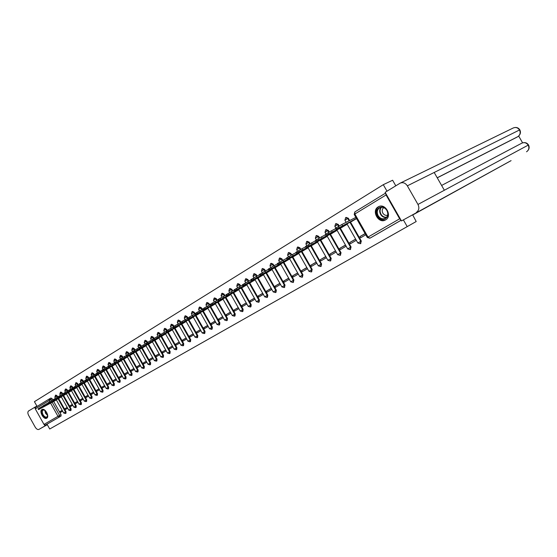 <?xml version="1.0" encoding="UTF-8"?>
<svg xmlns="http://www.w3.org/2000/svg" width="557" height="557" viewBox="0 0 557 557"><rect width="100%" height="100%" fill="white"/><g stroke="black" fill="none" stroke-linecap="round" stroke-linejoin="round"><path stroke-width="0.84" d="M212.126 337.069L203.396 342.005L212.126 337.069M57.81 397.057L57.106 395.797L55.839 395.059M62.795 394.022L62.085 392.762L60.81 392.024M67.85 390.937L67.139 389.677L65.879 388.918L65.343 389.204L66.61 389.963L67.313 391.223M72.981 387.804L72.278 386.551L70.997 385.792L70.461 386.071L71.742 386.837L72.876 388.87L69.033 391.111L85.98 382.046M78.189 384.629L77.486 383.376L76.163 382.624M83.48 381.399L82.777 380.146L81.44 379.394M88.855 378.126L88.152 376.873L86.801 376.121M94.314 374.798L93.611 373.545L92.239 372.786M99.856 371.415L99.153 370.161L97.767 369.402M105.489 367.982L104.786 366.729L103.386 365.97M111.212 364.494L110.509 363.241L109.088 362.482M117.026 360.95L116.322 359.697L114.888 358.931M122.937 357.35L122.234 356.097L120.778 355.324M128.946 353.688L128.235 352.435L126.766 351.662M135.052 349.97L134.341 348.71L132.851 347.937M141.262 346.189L140.552 344.929L139.041 344.149M147.577 342.353L146.86 341.079L145.328 340.299M172.28 329.793L152.778 340.383L152.291 339.512L154.004 338.447L153.279 337.166L151.727 336.386M160.541 334.478L159.81 333.183L158.237 332.404M167.184 330.44L166.452 329.138L164.858 328.352M173.951 326.332L173.206 325.016L171.591 324.23M180.83 322.155L180.085 320.825L178.442 320.038M187.834 317.901L187.082 316.557L185.418 315.77M194.971 313.57L194.205 312.219L192.52 311.426M202.365 309.413L201.453 307.798L199.747 307.004M209.745 304.916L208.833 303.293L207.107 302.5M217.265 300.327L216.353 298.712L214.598 297.918M224.924 295.656L224.011 294.047L222.229 293.247M232.722 290.9L231.809 289.285L229.999 288.491M240.673 286.054L239.761 284.446L237.923 283.638M248.77 281.111L247.858 279.503L245.992 278.702M257.021 276.07L256.116 274.469L254.222 273.668M265.431 270.932L264.526 269.344L262.612 268.537M268.328 269.066L273.995 265.703L273.111 264.109L271.162 263.301M282.761 260.356L281.863 258.775L279.879 257.968M291.68 254.911L290.789 253.331L288.777 252.523M300.787 249.355L299.896 247.781L297.849 246.974M310.082 243.694L309.184 242.114L307.109 241.306M319.572 237.916L318.674 236.335L316.557 235.52M329.257 232.018L328.352 230.431L326.207 229.616M339.15 225.996L338.238 224.401L336.052 223.594M349.643 220.544L348.334 218.247L346.113 217.439M385.583 219.897C392.636 216.22 385.437 202.776 378.523 206.71L378.175 206.905C371.199 210.699 378.433 223.984 385.326 220.036L385.583 219.897M46.739 418.182C49.886 416.636 44.999 407.689 42.012 409.527L41.921 409.576C38.816 411.17 43.697 420.055 46.677 418.216L46.739 418.182M189.276 350.005L197.784 345.187L189.276 350.005M187.006 351.286L183.03 353.535L187.006 351.286M511.089 160.632L401.472 220.941L412.633 214.8L416.197 221.533L49.719 429.008L407.216 226.608L403.379 219.89M416.197 221.533L407.216 226.608M205.136 341.03L196.503 345.911L205.136 341.03M204.391 341.448L189.707 349.754L204.391 341.448M49.496 398.833L50.972 398.039L52.198 398.791L52.901 400.051M53.688 401.451L61.054 414.603L59.571 415.431L59.564 416.914L45.542 424.984L43.982 424.42L35.307 408.915L35.585 407.341L49.357 398.909M395.79 185.801L392.615 180.231L383.293 184.68L34.43 401.674L37.089 406.422M49.719 429.008L47.011 424.162L45.542 424.984M385.702 193.3L386.064 194.971L399.654 218.797L400.936 219.994M387.004 191.19L383.293 184.68M351.39 221.595L356.557 218.581M365.093 233.571L359.926 236.586L365.155 233.668M359.926 236.586L360.616 237.797L365.789 234.782M349.692 242.553L350.374 243.75L356.257 240.332L355.568 239.127L349.692 242.553L355.631 239.225M341.246 227.716L347.122 224.283L346.893 223.886M339.673 248.401L340.348 249.585L346.106 246.236L345.431 245.045L339.673 248.401L345.486 245.143M331.324 233.717L337.069 230.354L336.853 229.971M321.598 239.594L327.231 236.3M335.502 250.838L329.862 254.124L335.558 250.935M329.862 254.124L330.531 255.301L336.17 252.015M312.08 245.345L317.574 242.135M325.754 256.526L320.254 259.736L325.81 256.624M320.254 259.736L320.909 260.892L326.416 257.689M302.743 250.984L308.105 247.851M316.202 262.096L310.834 265.229L316.251 262.194M310.834 265.229L311.488 266.378L316.856 263.252M293.602 256.512L298.831 253.456M306.837 267.562L301.609 270.611L306.893 267.659M301.609 270.611L302.256 271.753L307.485 268.704M284.641 261.922L289.737 258.949M297.661 272.916L292.564 275.889L297.717 273.007M292.564 275.889L293.205 277.017L298.301 274.051M275.854 267.235L280.825 264.331M288.672 278.159L283.694 281.062L288.721 278.256M283.694 281.062L284.328 282.176L289.306 279.287M267.242 272.443L272.088 269.609M279.851 283.304L275.005 286.138L279.906 283.402M275.005 286.138L275.631 287.238L280.484 284.418M258.789 277.546L263.524 274.789M271.203 288.352L266.476 291.109L271.259 288.442M266.476 291.109L267.095 292.202L271.83 289.452M250.504 282.552L255.12 279.865M262.73 293.295L258.114 295.99L262.779 293.386M258.114 295.99L258.727 297.076L263.343 294.388M242.372 287.468L246.876 284.843M254.41 298.148L249.905 300.78L254.458 298.239M249.905 300.78L250.511 301.852L255.022 299.227M234.393 292.286L238.786 289.731M246.25 302.911L241.849 305.48L246.298 303.001M241.849 305.48L242.455 306.545L246.855 303.983M226.56 297.02L230.849 294.521M238.243 307.582L233.947 310.089L238.292 307.673M233.947 310.089L234.546 311.14L238.842 308.648M218.873 301.664L223.065 299.227M230.382 312.171L226.191 314.614L230.431 312.261M226.191 314.614L226.783 315.659L230.974 313.222M211.326 306.225L215.42 303.85M222.661 316.675L218.574 319.057L222.716 316.759M218.574 319.057L219.159 320.094L223.253 317.713M203.918 310.702L207.907 308.383M215.086 321.097L211.096 323.422L215.134 321.18M211.096 323.422L211.674 324.446L215.67 322.127M196.635 315.102L200.534 312.839M207.65 325.434L203.751 327.711L207.698 325.518M203.751 327.711L204.328 328.727L208.227 326.458M189.484 319.419L193.293 317.212M200.346 329.695L196.537 331.916L200.388 329.779M196.537 331.916L197.108 332.926L200.917 330.712M182.459 323.666L186.184 321.507M193.168 333.887L189.45 336.052L193.216 333.97M189.45 336.052L190.014 337.055L193.732 334.889M175.559 327.836L179.194 325.734M186.115 338.002L182.487 340.118L186.163 338.085M182.487 340.118L183.044 341.107L186.679 338.997M168.778 331.937L172.329 329.876M179.187 342.04L175.643 344.108L179.236 342.123M175.643 344.108L176.193 345.089L179.744 343.028M162.115 335.962L165.582 333.956M172.378 346.015L168.917 348.034L172.426 346.099M168.917 348.034L169.46 349.009L172.928 346.99M155.556 339.923L158.947 337.96M165.687 349.921L162.303 351.892L165.728 349.998M162.303 351.892L162.846 352.86L166.23 350.889M149.116 343.815L152.43 341.901M159.107 353.758L155.8 355.686L159.149 353.834M155.8 355.686L156.336 356.647L159.65 354.718M142.78 347.645L146.018 345.772M152.639 357.531L149.408 359.418L152.681 357.608M149.408 359.418L149.944 360.365L153.175 358.485M136.549 351.411L139.716 349.58M146.275 361.242L143.121 363.087L146.324 361.319M143.121 363.087L143.65 364.027L146.811 362.189M130.422 355.108L133.52 353.326M140.023 364.891L136.938 366.694L140.065 364.967M136.938 366.694L137.461 367.627L140.552 365.831M124.392 358.757L127.421 357.009M133.868 368.483L130.853 370.245L133.91 368.56M130.853 370.245L131.375 371.171L134.39 369.416M118.467 362.335L121.419 360.637M127.818 372.013L124.872 373.733L127.859 372.09M124.872 373.733L125.388 374.652L128.333 372.939M112.625 365.865L115.515 364.201M121.865 375.488L118.982 377.173L121.899 375.557M118.982 377.173L119.49 378.085L122.373 376.407M106.881 369.333L109.708 367.711M116.002 378.906L113.182 380.549L116.037 378.976M113.182 380.549L113.691 381.454L116.51 379.818M101.235 372.751L103.999 371.164M110.237 382.276L107.48 383.877L110.272 382.339M107.48 383.877L107.988 384.776L110.739 383.174M95.665 376.114L98.373 374.562M104.556 385.583L101.868 387.157L104.598 385.646M101.868 387.157L102.37 388.048L105.064 386.481M90.192 379.421L92.831 377.904M98.972 388.842L96.34 390.38L99.007 388.904M96.34 390.38L96.834 391.265L99.473 389.733M84.796 382.68L87.379 381.197M93.472 392.051L90.895 393.555L93.506 392.114M90.895 393.555L91.39 394.433L93.966 392.936M79.484 385.89L82.011 384.441M88.055 395.212L85.541 396.681L88.09 395.275M85.541 396.681L86.029 397.552L88.549 396.09M74.255 389.051L76.727 387.637M82.721 398.325L80.264 399.759L82.756 398.38M80.264 399.759L80.744 400.622L83.209 399.195M69.103 392.163L71.526 390.777M77.472 401.388L75.063 402.795L77.5 401.444M75.063 402.795L75.543 403.651L77.952 402.251M64.027 395.226L66.394 393.876M72.299 404.41L69.945 405.781L72.326 404.466M69.945 405.781L70.419 406.631L72.772 405.259M59.028 398.248L61.347 396.925M67.202 407.383L64.897 408.727L67.23 407.439M64.897 408.727L65.371 409.569L67.675 408.232M58.603 398.478L66.025 411.727L65.503 412.02L65.475 413.524L65.998 413.231L66.025 411.727M63.595 395.463L71.073 408.81L70.551 409.103L70.516 410.62L71.045 410.328L71.073 408.81M68.664 392.4L76.205 405.844L75.675 406.137L75.641 407.668L76.17 407.376L76.205 405.844M73.809 389.287L81.406 402.836L80.876 403.129L80.835 404.681L81.364 404.382L81.406 402.836M79.031 386.133L86.69 399.78L86.161 400.079L86.112 401.639L86.641 401.346L86.69 399.78M84.337 382.924L92.051 396.681L91.522 396.974L91.473 398.554L92.002 398.255L92.051 396.681M89.726 379.672L97.503 393.534L96.967 393.827L96.911 395.421L97.44 395.122L97.503 393.534M95.198 376.365L103.038 390.332L102.502 390.631L102.439 392.239L102.968 391.94L103.038 390.332M100.754 373.009L108.657 387.087L108.121 387.38L108.051 389.009L108.587 388.709L108.657 387.087M106.394 369.597L114.366 383.787L113.83 384.079L113.753 385.723L114.289 385.423L114.366 383.787M112.131 366.13L120.166 380.431L119.63 380.73L119.546 382.387L120.082 382.088L120.166 380.431M117.959 362.607L126.063 377.026L125.527 377.319L125.436 378.997L125.973 378.697L126.063 377.026M123.884 359.028L132.051 373.559L131.515 373.858L131.417 375.55L131.953 375.251L132.051 373.559M129.899 355.387L138.143 370.043L137.607 370.342L137.495 372.048L138.039 371.749L138.143 370.043M136.019 351.69L144.333 366.464L143.79 366.764L143.678 368.49L144.214 368.191L144.333 366.464M142.244 347.93L150.627 362.823L150.084 363.122L149.965 364.87L150.501 364.57L150.627 362.823M148.566 344.108L157.025 359.126L156.482 359.425L156.357 361.187L156.893 360.887L157.025 359.126M154.999 340.216L163.528 355.366L162.992 355.665L162.853 357.448L163.396 357.148L163.528 355.366M161.544 336.261L170.15 351.537L169.607 351.836L169.46 353.639L170.003 353.34L170.15 351.537M168.2 332.244L176.882 347.645L176.339 347.944L176.186 349.768L176.729 349.469L176.882 347.645M174.975 328.15L183.733 343.683L183.19 343.982L183.03 345.827L183.566 345.528L183.733 343.683M181.861 323.986L190.703 339.659L190.167 339.958L189.986 341.824L190.529 341.518L190.703 339.659M188.879 319.746L197.798 335.558L197.255 335.857L197.074 337.744L197.617 337.438L197.798 335.558M196.015 315.429L205.018 331.38L204.482 331.68L204.287 333.587L204.823 333.288L205.018 331.38M203.284 311.036L212.37 327.133L211.827 327.432L211.625 329.361L212.168 329.062L212.37 327.133M210.678 306.566L219.855 322.802L219.319 323.102L219.103 325.058L219.639 324.759L219.855 322.802M218.219 302.012L227.479 318.395L226.936 318.695L226.713 320.672L227.249 320.372L227.479 318.395M225.891 297.368L235.242 313.911L234.706 314.211L234.462 316.209L235.005 315.91L235.242 313.911M233.71 292.648L243.151 309.337L242.615 309.636L242.365 311.662L242.901 311.363L243.151 309.337M241.675 287.83L251.214 304.679L250.671 304.978L250.406 307.025L250.949 306.726L251.214 304.679M249.794 282.921L259.423 299.931L258.887 300.23L258.608 302.305L259.144 302.005L259.423 299.931M258.065 277.922L267.799 295.092L267.256 295.391L266.97 297.494L267.506 297.194L267.799 295.092M266.504 272.826L276.328 290.162L275.792 290.455L275.485 292.585L276.021 292.286L276.328 290.162M275.102 267.625L285.031 285.128L284.495 285.428L284.174 287.579L281.898 286.911L284.495 285.428L274.559 267.903M283.875 262.319L293.901 280.004L293.372 280.296L293.038 282.483L290.733 281.8L293.372 280.296L283.332 262.605M292.822 256.916L302.952 274.768L302.423 275.061L302.075 277.275L299.75 276.592L302.423 275.061L292.279 257.195M301.95 251.395L312.192 269.435L311.655 269.72L311.293 271.969L308.94 271.273L311.655 269.72L301.407 251.673M311.259 245.769L321.612 263.983L321.083 264.276L320.7 266.545L318.326 265.849L321.083 264.276L310.722 246.041M320.769 240.018L331.227 258.427L330.705 258.713L330.301 261.017L327.906 260.314L330.705 258.713L320.233 240.297M330.468 234.156L341.051 252.753L340.522 253.038L340.104 255.371L337.681 254.66L340.522 253.038L329.939 234.427M340.383 228.161L351.07 246.953L350.548 247.238L350.116 249.613L347.665 248.888L350.548 247.238L339.847 228.433M350.499 222.048L361.312 241.035L360.79 241.32L360.337 243.722L357.859 242.991L360.79 241.32L349.97 222.313M62.182 410.314L59.926 411.623L60.4 412.465L62.649 411.15M54.106 401.228L56.368 399.933M59.926 411.623L62.21 410.363M284.439 287.377L285.031 285.128M293.302 282.281L293.901 280.004M302.34 277.08L302.952 274.768M311.558 271.767L312.192 269.435M320.971 266.35L321.612 263.983M330.573 260.822L331.227 258.427M340.376 255.183L341.051 252.753M350.381 249.418L351.07 246.953M360.609 243.534L361.312 241.035M47.011 424.162L61.04 416.086L61.054 414.603M401.089 220.266L371.303 237.421M210.135 338.196L200.882 343.432L210.121 338.203M199.956 343.961L202.825 342.332L199.956 343.961M348.515 222.626L339.666 227.437L348.515 222.626M356.48 218.441L336.066 229.345L352.574 220.99M335.474 228.307L341.859 224.492L342.471 225.571M355.881 217.383L341.859 224.492M338.252 228.843L329.445 233.627L338.252 228.843M347.074 224.206L326.771 234.936L342.437 227.11M325.26 234.504L331.533 230.765L332.139 231.83M335.676 228.655L331.533 230.765M328.198 234.922L319.433 239.691L328.198 234.922M337.027 230.278L316.738 241.014L332.515 233.105M315.269 240.575L321.431 236.899L322.03 237.957M325.455 234.845L321.431 236.899M412.514 215.086L511.061 160.653M416.392 212.363C418.989 210.449 419.518 207.81 417.973 204.447L444.354 190.25L434.188 172.468L407.341 185.836L417.973 204.447M407.341 185.836C405.392 182.961 402.996 182.062 400.163 183.142L385.145 192.325L401.472 220.941M522.591 142.836L518.692 136.054M517.035 137.133L437.252 177.829M516.938 137.189L517.961 136.59M437.217 177.767L517.836 136.66C520.168 134.947 520.725 132.719 519.507 129.976L519.848 129.878C521.039 132.475 520.391 134.717 517.919 136.618M526.567 151.776L526.532 151.789C528.892 150.098 529.449 147.877 528.21 145.119L528.53 144.987C529.742 147.556 529.122 149.798 526.678 151.699M44.456 424.921L44.999 425.903L38.858 429.433C37.639 429.83 36.421 429.057 35.209 427.135L28.644 415.39C27.62 413.308 27.599 411.832 28.574 410.962L36.88 406.053M35.126 408.246L34.583 407.278M44.999 425.903L47.275 424.629M387.011 210.379C391.355 217.522 381.385 223.322 377.549 215.998C373.211 208.979 383.07 202.999 387.011 210.379M378.133 215.67C380.09 218.553 382.457 219.465 385.249 218.4C387.909 216.576 388.459 213.93 386.892 210.469C384.936 207.587 382.568 206.675 379.804 207.726C377.117 209.557 376.56 212.203 378.133 215.67M383.759 207.65C382.06 209.007 381.754 210.838 382.826 213.129C384.121 215.079 385.729 215.754 387.651 215.155M379.275 206.403L378.927 206.563C375.592 208.833 374.903 212.113 376.859 216.408C379.282 219.987 382.22 221.115 385.681 219.792L386.092 219.555M47.603 414.784L47.603 416.072C46.558 418.356 44.908 417.959 42.666 414.888C41.19 411.212 41.74 409.576 44.323 409.966L45.34 410.634M44.678 410.154L43.091 410.056C41.991 410.92 41.984 412.459 43.056 414.666C44.302 416.643 45.563 417.43 46.83 417.012L47.651 415.606M42.297 409.416C41.044 410.544 41.065 412.431 42.36 415.069C43.871 417.472 45.409 418.453 46.983 418.015M318.36 240.875L309.636 245.623L318.36 240.875M327.189 236.224L306.921 246.967L322.795 238.974M305.48 246.514L311.537 242.908L312.129 243.952M315.457 240.903L311.537 242.908M308.724 246.702L300.042 251.43L308.724 246.702M317.532 242.058L297.306 252.794L313.278 244.732M295.906 252.328L301.859 248.784L302.444 249.815M305.668 246.835L301.859 248.784M299.283 252.412L290.643 257.118L299.283 252.412M308.063 247.774L287.885 258.497L303.948 250.365M286.521 258.023L292.376 254.542L292.961 255.566M296.08 252.641L292.376 254.542M290.037 258.009L281.445 262.695L290.037 258.009M298.782 253.379L278.667 264.081L294.806 255.886M277.33 263.6L283.095 260.182L283.666 261.191M286.695 258.323L283.095 260.182M280.979 263.489L272.422 268.154L280.979 263.489M289.689 258.873L269.63 269.56L285.845 261.296M277.497 263.893L273.995 265.703L274.566 266.706M272.101 268.857L263.586 273.508L272.101 268.857M280.777 264.255L260.78 274.921L277.066 266.608M259.506 274.427L265.083 271.113L265.647 272.108M268.488 269.351L265.083 271.113M263.398 274.128L254.925 278.751L263.398 274.128M272.039 269.532L252.105 280.178L268.453 271.809M250.859 279.677L256.352 276.418L256.909 277.4M259.666 274.698L256.352 276.418M254.862 279.287L246.438 283.896L254.862 279.287M263.475 274.705L243.597 285.33L260.001 276.913M242.386 284.822L247.788 281.619L248.338 282.587M251.012 279.941L247.788 281.619M246.493 284.349L238.111 288.937L246.493 284.349M255.071 279.781L235.256 290.385L251.715 281.919M234.072 289.87L239.399 286.716L239.942 287.677M242.532 285.08L239.399 286.716M238.285 289.313L229.944 293.88L238.285 289.313M246.828 284.759L227.082 295.335L243.583 286.834M225.919 294.82L231.162 291.715L231.705 292.669M234.219 290.12L231.162 291.715M230.236 294.187L221.937 298.733L230.236 294.187M238.737 289.647L219.061 300.195L235.604 291.652M218.448 300.599L217.912 299.659L220.008 298.357L223.092 296.616L223.629 297.556M226.058 295.064L223.092 296.616M222.334 298.97L214.076 303.488L222.334 298.97M230.807 294.437L211.194 304.964L227.771 296.38M210.08 304.435L215.169 301.421L215.698 302.36M218.059 299.917L215.169 301.421M214.577 303.656L206.362 308.16L214.577 303.656M223.016 299.144L203.472 309.643L220.085 301.024M202.386 309.107L207.399 306.141L207.928 307.067M210.212 304.672L207.399 306.141M206.967 308.265L198.793 312.742L206.967 308.265M215.371 303.767L195.897 314.232L212.537 305.584M194.832 313.695L199.775 310.771L200.297 311.69M202.511 309.337L199.775 310.771M199.497 312.783L191.364 317.239L199.497 312.783M207.858 308.3L187.918 319.091L205.129 310.061M187.417 318.2L192.29 315.318L192.806 316.23M194.957 313.918L192.29 315.318M192.165 317.218L184.068 321.661L192.165 317.218M200.485 312.755L181.157 323.164L197.846 314.461M180.635 323.506L180.127 322.607L181.993 321.445L184.945 319.781L185.453 320.679M187.535 318.416L184.945 319.781M184.959 321.577L176.91 325.998L184.959 321.577M193.251 317.128L173.478 327.836L190.703 318.778M173.478 327.836L172.976 326.945L174.807 325.81L177.732 324.16L178.233 325.051M180.252 322.83L177.732 324.16M177.885 325.859L169.871 330.252L177.885 325.859M186.135 321.424L166.452 332.09L183.678 323.025M166.452 332.09L165.958 331.213L167.748 330.099L170.644 328.463L171.145 329.347M173.102 327.168L170.644 328.463M170.929 330.064L162.964 334.437L170.929 330.064M179.145 325.643L159.553 336.275L176.771 327.196M159.065 335.411L163.688 332.689L164.183 333.566M166.077 331.422L163.688 332.689M164.099 334.193L156.176 338.552L164.099 334.193M152.778 340.383L169.989 331.29M154.498 339.317L154.004 338.447L156.851 336.839L157.346 337.709M159.184 335.606L156.851 336.839M157.387 338.259L149.506 342.59L157.387 338.259M165.533 333.866L146.115 344.414L163.319 335.321M145.642 343.565L150.139 340.919L150.62 341.782M152.402 339.714L150.139 340.919M150.794 342.249L142.947 346.558L150.794 342.249M158.898 337.876L139.57 348.383L156.768 339.283M139.097 347.533L143.539 344.922L144.019 345.779M145.746 343.753L143.539 344.922M144.312 346.169L136.507 350.464L144.312 346.169M152.381 341.817L133.137 352.275L150.32 343.175M133.137 352.275L132.663 351.432L134.279 350.43L137.05 348.863L137.53 349.712M139.201 347.721L137.05 348.863M137.934 350.026L130.171 354.294L137.934 350.026M145.969 345.688L126.815 356.104L143.985 347.004M126.815 356.104L126.342 355.269L127.922 354.287L130.679 352.734L131.153 353.577M132.768 351.62L130.679 352.734M131.668 353.813L123.946 358.067L131.668 353.813M139.668 349.497L120.597 359.871L137.753 350.764M120.597 359.871L120.131 359.042L121.684 358.081L124.413 356.536L124.879 357.371M126.446 355.457L124.413 356.536M125.506 357.545L117.819 361.778L125.506 357.545M133.471 353.242L114.484 363.575L131.626 354.468M114.484 363.575L114.025 362.753L115.543 361.806L118.251 360.282L118.718 361.11M120.235 359.223L118.251 360.282M119.449 361.208L111.797 365.42L119.449 361.208M127.372 356.926L108.476 367.216L125.597 358.116M108.476 367.216L108.016 366.402L109.506 365.476L112.194 363.958L112.653 364.779M114.122 362.927L112.194 363.958M113.482 364.821L105.879 369.013L113.482 364.821M121.37 360.546L102.927 370.558L119.658 361.695M102.565 370.802L102.105 369.987L103.567 369.082L106.234 367.578L106.686 368.393M108.114 366.576L106.234 367.578M107.619 368.365L100.051 372.536L107.619 368.365M115.466 364.111L96.744 374.325L113.823 365.225M96.298 373.524L100.371 371.136L100.824 371.944M102.203 370.161L100.371 371.136M101.847 371.86L94.314 376.01L101.847 371.86M109.659 367.62L91.021 377.792L108.079 368.692M91.021 377.792L90.575 376.992L91.982 376.121L94.606 374.638L95.052 375.439M96.389 373.684L94.606 374.638M96.166 375.293L88.674 379.421L96.166 375.293M103.95 371.073L85.395 381.204L102.425 372.111M84.949 380.417L88.932 378.085L89.378 378.878M90.666 377.159L88.932 378.085M90.582 378.676L83.125 382.784L90.582 378.676M98.324 374.471L79.853 384.56L96.855 375.474M79.853 384.56L79.414 383.773L80.765 382.931L83.348 381.475L83.787 382.262M85.04 380.57L83.348 381.475M85.082 382.005L77.66 386.092L85.082 382.005M92.782 377.82L74.401 387.86L91.376 378.788M74.401 387.86L73.963 387.08L75.292 386.259L77.855 384.81L78.293 385.59M79.498 383.926L77.855 384.81M79.665 385.277L72.285 389.35L79.665 385.277M87.331 381.113L72.876 388.87M68.602 390.346L74.046 387.233M74.332 388.507L66.986 392.56L74.332 388.507M81.963 384.358L63.749 394.314L80.668 385.256M63.749 394.314L63.317 393.548L64.598 392.755L67.119 391.327L67.55 392.1M68.685 390.492L67.119 391.327M69.082 391.682L61.771 395.714L69.082 391.682M76.678 387.547L58.548 397.468L75.432 388.417M58.123 396.709L61.883 394.509L62.307 395.275M63.401 393.695L61.883 394.509M63.909 394.809L56.64 398.826L63.909 394.809M71.477 390.694L53.423 400.567L70.279 391.529M53.423 400.567L52.999 399.815L54.231 399.049L56.717 397.642L57.141 398.401M58.2 396.849L56.717 397.642M58.819 397.886L51.585 401.882L58.819 397.886M66.346 393.792L48.375 403.623L65.204 394.6M48.375 403.623L47.958 402.878L49.169 402.126L51.634 400.727L52.059 401.486M53.075 399.954L51.634 400.727M53.806 400.922L46.607 404.897L53.806 400.922M61.298 396.842L43.411 406.638L60.198 397.621M43.411 406.638L42.993 405.893L44.184 405.155L46.635 403.769L47.053 404.514M48.034 403.017L46.635 403.769M48.863 403.916L41.698 407.87L48.863 403.916M56.32 399.849L38.517 409.604L55.275 400.594M38.517 409.604L38.099 408.859L39.269 408.135L41.705 406.763L42.116 407.501M43.07 406.025L41.705 406.763M55.31 395.345L56.577 396.083L57.28 397.343M57.106 395.797L54.788 397.113L55.47 398.332M60.274 392.309L61.555 393.047L62.259 394.307M62.085 392.762L59.752 394.084L60.434 395.31M65.315 389.225L64.793 391.014L67.139 389.677M70.433 386.092L69.904 387.895L72.278 386.551M75.627 382.91L76.95 383.662L77.66 384.915M77.486 383.376L75.098 384.734M80.904 379.679L82.241 380.431L82.951 381.691M82.777 380.146L80.368 381.51L81.064 382.75M86.258 376.407L87.616 377.159L88.319 378.412M88.152 376.873L85.729 378.252M91.703 373.072L93.075 373.831L93.778 375.091M93.611 373.545L91.16 374.931L91.87 376.191M97.231 369.695L98.617 370.454L99.32 371.707M99.153 370.161L96.688 371.561L97.398 372.828M102.843 366.255L104.25 367.014L104.953 368.281M104.786 366.729L102.3 368.142L103.017 369.416M108.545 362.767L109.966 363.526L110.676 364.793M110.509 363.241L108.002 364.661L108.726 365.949M114.345 359.216L115.779 359.982L116.497 361.249M116.322 359.697L113.795 361.131L114.519 362.426M120.235 355.617L121.691 356.383L122.408 357.657M122.234 356.097L119.685 357.545M126.223 351.947L127.692 352.72L128.416 353.994M128.235 352.435L125.666 353.89L126.411 355.22M132.308 348.222L133.798 348.995L134.522 350.283M134.341 348.71L131.751 350.186L132.608 351.711M138.491 344.442L140.009 345.215L140.733 346.51M140.552 344.929L137.934 346.412L138.79 347.937M144.785 340.592L146.317 341.364L147.048 342.673M146.86 341.079L144.221 342.576L145.078 344.108M151.184 336.672L152.736 337.451L153.474 338.767M153.279 337.166L150.62 338.684M157.687 332.689L159.26 333.469L160.012 334.799M159.81 333.183L157.123 334.715L157.979 336.24M164.308 328.637L165.902 329.424L166.654 330.761M166.452 329.138L163.737 330.677L164.6 332.209M171.041 324.515L172.663 325.302L173.422 326.653M173.206 325.016L170.47 326.576L171.326 328.101M177.899 320.324L179.535 321.111L180.308 322.475M180.085 320.825L177.321 322.406M184.868 316.056L186.532 316.849L187.444 318.465M187.082 316.557L184.283 318.144L185.147 319.669M191.97 311.711L193.655 312.505L194.567 314.12M194.205 312.219L191.385 313.821L192.242 315.346M199.197 307.29L200.903 308.084L201.815 309.699M201.453 307.798L198.605 309.413L199.462 310.938M206.556 302.785L208.283 303.579L209.202 305.201M208.833 303.293L205.965 304.944M214.048 298.197L215.803 298.998L216.722 300.613M216.353 298.712L213.456 300.376M221.679 293.532L223.461 294.326L224.374 295.941M224.011 294.047L221.08 295.725M229.456 288.77L231.266 289.57L232.178 291.186M231.809 289.285L228.85 290.991M237.373 283.924L239.211 284.724L240.123 286.333M239.761 284.446L236.76 286.152L237.63 287.684M245.449 278.98L247.315 279.788L248.22 281.389M247.858 279.503L244.836 281.243M253.679 273.947L255.566 274.754L256.478 276.356M256.116 274.469L253.059 276.23M262.062 268.815L263.983 269.623L264.888 271.217M264.526 269.344L261.435 271.106L262.319 272.658M270.618 263.579L272.568 264.387L273.466 265.981M273.111 264.109L269.992 265.912M279.336 258.246L281.32 259.054L282.225 260.648M281.863 258.775L278.702 260.592M288.234 252.801L290.246 253.609L291.151 255.203M290.789 253.331L287.586 255.162L288.491 256.756M297.306 247.245L299.353 248.053L300.258 249.654M299.896 247.781L296.658 249.627L297.57 251.242M306.566 241.578L308.648 242.392L309.56 243.994M309.184 242.114L305.918 244.001M316.021 235.792L318.138 236.607L319.05 238.215M318.674 236.335L315.366 238.243M325.671 229.888L327.815 230.702L328.741 232.318M328.352 230.431L325.01 232.366M335.523 223.858L337.709 224.673L338.635 226.302M338.238 224.401L334.854 226.365M345.584 217.703L347.805 218.511L349.114 220.816M348.334 218.247L344.908 220.238M52.198 398.791L50.701 399.592L51.411 400.852M52.191 402.258L59.571 415.431L57.984 416.33L50.59 403.122M49.817 401.743L49.113 400.49L35.307 408.915M43.982 424.42L57.984 416.33L59.564 416.914L61.04 416.086M386.064 194.971L354.858 214.006L368.01 237.087L399.654 218.797M58.074 398.763L65.503 412.02L63.707 413.036L65.475 413.524M63.066 395.748L70.551 409.103L68.741 410.133L70.516 410.62M68.135 392.685L75.675 406.137L73.851 407.174L75.641 407.668M73.28 389.573L80.876 403.129L79.031 404.18L80.835 404.681M78.502 386.419L86.161 400.079L84.295 401.137L86.112 401.639M83.801 383.216L91.522 396.974L89.642 398.046L91.473 398.554M89.19 379.958L96.967 393.827L95.073 394.906L96.911 395.421M94.655 376.65L102.502 390.631L100.587 391.717L102.439 392.239M100.211 373.294L108.121 387.38L106.185 388.48L108.051 389.009M105.858 369.883L113.83 384.079L111.873 385.193L113.753 385.723M111.588 366.415L119.63 380.73L117.659 381.851L119.546 382.387M117.416 362.899L125.527 377.319L123.529 378.454L125.436 378.997M123.341 359.314L131.515 373.858L129.496 375.007L131.417 375.55M129.356 355.679L137.607 370.342L135.567 371.498L137.495 372.048M135.476 351.982L143.79 366.764L141.736 367.933L143.678 368.49M141.701 348.222L150.084 363.122L148.002 364.306L149.965 364.87M148.023 344.4L156.482 359.425L154.38 360.623L156.357 361.187M154.456 340.508L162.992 355.665L160.862 356.877L162.853 357.448M161.001 336.553L169.607 351.836L167.455 353.061L169.46 353.639M167.657 332.529L176.339 347.944L174.167 349.183L176.186 349.768M174.425 328.435L183.19 343.982L180.99 345.243L183.03 345.827M181.317 324.271L190.167 339.958L187.932 341.225L189.986 341.824M188.329 320.031L197.255 335.857L195.006 337.138L197.074 337.744M195.465 315.722L204.482 331.68L202.198 332.982L204.287 333.587M202.734 311.328L211.827 327.432L209.523 328.748L211.625 329.361M210.135 306.851L219.319 323.102L216.979 324.439L219.103 325.058M217.669 302.298L226.936 318.695L224.568 320.045L226.713 320.672M225.348 297.661L234.706 314.211L232.304 315.575L234.462 316.209M233.167 292.933L242.615 309.636L240.185 311.022L242.365 311.662M241.132 288.115L250.671 304.978L248.213 306.378L250.406 307.025M249.251 283.207L258.887 300.23L256.394 301.65L258.608 302.305M257.522 278.208L267.256 295.391L264.728 296.832L266.97 297.494M265.961 273.104L275.792 290.455L273.229 291.917L275.485 292.585M347.672 248.895L336.888 229.95M308.947 271.28L298.629 253.108M273.229 291.924L263.343 274.469M224.575 320.052L215.26 303.565M195.006 337.145L186.038 321.243M187.939 341.225L179.048 325.469M174.167 349.19L165.443 333.706M84.302 401.137L76.615 387.435M401.075 220.238L369.834 238.229L367.335 237.498L368.01 237.087L369.883 238.201L371.345 237.4M354.9 211.89L385.59 193.105L354.9 211.89M50.972 398.039L49.482 398.84L50.701 399.592L49.113 400.49L49.455 398.854L35.585 407.341M367.328 237.491L354.196 214.438L354.858 214.006L354.83 211.932L354.21 214.459M336.414 227.646L337.027 228.725M338.343 226.476L338.955 227.555M326.172 233.87L326.771 234.936M328.059 232.729L328.665 233.794M316.139 239.963L316.738 241.014M317.991 238.842L318.59 239.893M528.516 144.959C526.922 142.648 524.701 142.049 521.853 143.149C524.422 142.119 526.546 142.78 528.21 145.126L444.354 190.25M441.61 185.446L521.637 143.267M434.188 172.468L519.507 129.976C517.885 127.65 515.803 126.982 513.262 127.971L400.163 183.142M38.893 429.412L47.317 424.699M386.419 217.515C384.017 217.766 382.081 216.722 380.598 214.382C379.247 211.681 379.428 209.321 381.12 207.308M381.552 207.26C379.846 209.209 379.651 211.514 380.967 214.18C382.436 216.478 384.351 217.481 386.704 217.188M47.651 415.515L45.542 413.308L44.755 410.196M45.061 410.412L45.841 413.141L47.637 415.139M306.329 245.922L306.921 246.967M308.139 244.822L308.731 245.867M296.721 251.764L297.306 252.794M298.489 250.685L299.074 251.715M287.308 257.473L287.885 258.497M289.041 256.422L289.626 257.445M278.096 263.071L278.667 264.081M279.795 262.041L280.366 263.057M269.066 268.558L269.63 269.56M270.73 267.548L271.301 268.551M260.216 273.933L260.78 274.921M261.853 272.944L262.41 273.933M251.548 279.196L252.105 280.178M253.15 278.228L253.7 279.21M243.047 284.362L243.597 285.33M244.614 283.409L245.164 284.383M234.713 289.424L235.256 290.385M236.252 288.491L236.795 289.452M226.546 294.388L227.082 295.335M228.05 293.469L228.593 294.423M218.525 299.255L219.061 300.195M220.008 298.357L220.537 299.304M210.664 304.031L211.194 304.964M212.113 303.147L212.642 304.087M202.95 308.717L203.472 309.643M204.37 307.854L204.892 308.78M195.375 313.319L195.897 314.232M196.774 312.47L197.289 313.389M187.946 317.831L188.461 318.743M189.317 316.996L189.833 317.908M180.649 322.259L181.157 323.164M181.993 321.445L182.501 322.35M173.485 326.611L173.986 327.509M174.807 325.81L175.309 326.708M166.452 330.886L166.947 331.77M167.748 330.099L168.249 330.983M159.539 335.084L160.033 335.962M160.813 334.311L161.307 335.189M152.75 339.206L153.238 340.076M146.08 343.258L146.568 344.122M147.313 342.513L147.8 343.377M139.529 347.241L140.009 348.097M140.74 346.503L141.22 347.359M133.088 351.154L133.562 351.996M134.279 350.43L134.752 351.279M126.752 354.997L127.226 355.839M127.922 354.287L128.395 355.129M120.528 358.778L121.001 359.613M121.684 358.081L122.15 358.917M114.408 362.496L114.874 363.324M115.543 361.806L116.009 362.635M108.392 366.151L108.852 366.972M109.506 365.476L109.966 366.297M102.474 369.744L102.927 370.558M103.567 369.082L104.027 369.897M96.653 373.281L97.106 374.088M97.726 372.633L98.178 373.441M90.923 376.762L91.369 377.562M91.982 376.121L92.427 376.922M85.284 380.187L85.729 380.981M86.328 379.554L86.774 380.347M79.742 383.557L80.18 384.344M80.765 382.931L81.211 383.717M74.283 386.871L74.722 387.651M75.292 386.259L75.731 387.038M68.908 390.137L69.347 390.91M69.904 389.531L70.335 390.304M63.623 393.346L64.055 394.112M64.598 392.755L65.03 393.521M58.415 396.507L58.84 397.273M59.376 395.923L59.801 396.688M53.284 399.62L53.709 400.379M54.231 399.049L54.656 399.808M48.236 402.69L48.661 403.442M49.169 402.126L49.594 402.878M43.265 405.712L43.683 406.457M44.184 405.155L44.602 405.9M38.363 408.685L38.781 409.423M39.269 408.135L39.686 408.88M55.867 395.045L54.788 397.113M60.838 392.01L59.752 394.084M76.198 382.61L75.098 384.727L75.787 385.959M81.475 379.38L80.932 379.665L80.368 381.51M86.829 376.1L85.722 378.245L86.426 379.498M92.274 372.772L91.731 373.058L91.16 374.931M97.802 369.388L97.259 369.674L96.688 371.561M103.414 365.949L102.878 366.234L102.3 368.142M109.123 362.461L108.58 362.746L108.002 364.661M114.923 358.91L114.38 359.195L113.795 361.131M120.813 355.303L120.27 355.596L119.678 357.538L120.416 358.847M126.801 351.641L126.258 351.927L125.666 353.89M132.886 347.916L132.343 348.202L131.751 350.186M139.076 344.129L138.533 344.414L137.934 346.412M145.37 340.278L144.827 340.564L144.221 342.576M151.769 336.365L151.226 336.651L150.613 338.677L151.476 340.209M158.279 332.383L157.735 332.668L157.123 334.715M164.9 328.331L164.357 328.616L163.737 330.677M171.64 324.209L171.09 324.494L170.47 326.576M178.491 320.01L177.941 320.296L177.314 322.399L178.177 323.923M185.467 315.742L184.917 316.028L184.283 318.144M192.569 311.398L192.019 311.683L191.385 313.821M199.796 306.977L199.246 307.262L198.605 309.413M207.155 302.472L206.605 302.757L205.958 304.93L206.821 306.454M214.654 297.884L214.104 298.169L213.449 300.362L214.306 301.887M222.285 293.212L221.735 293.497L221.073 295.711L221.937 297.243M230.062 288.456L229.512 288.742L228.843 290.977L229.714 292.509M237.985 283.61L237.435 283.889L236.76 286.152M246.055 278.667L245.512 278.946L244.829 281.229L245.7 282.768M254.284 273.633L253.741 273.912L253.052 276.216L253.929 277.762M262.674 268.495L262.131 268.78L261.435 271.106M271.231 263.266L270.681 263.545L269.978 265.891L270.869 267.464M279.948 257.926L279.405 258.204L278.695 260.579L279.593 262.159M288.846 252.481L288.303 252.76L287.586 255.162M297.925 246.932L297.382 247.204L296.658 249.627M307.185 241.258L306.649 241.536L305.911 243.987L306.837 245.616M316.641 235.479L316.104 235.75L315.353 238.229L316.292 239.872M326.291 229.575L325.754 229.839L324.996 232.346L325.942 234.01M336.143 223.545L335.606 223.81L334.841 226.344L335.801 228.036M346.203 217.383L345.674 217.648L344.894 220.217L346.106 222.34M360.859 243.437L360.386 243.694M357.859 242.991L346.962 223.851M350.638 249.32L350.165 249.585M340.633 255.085L340.153 255.343M330.83 260.725L330.35 260.989M321.229 266.253L320.748 266.525M311.823 271.67L311.335 271.941M302.604 276.982L302.117 277.254M293.567 282.183L293.079 282.455M284.711 287.287L284.216 287.558M337.681 254.66L327.029 235.917M327.906 260.314L317.365 241.766M318.326 265.849L307.903 247.496M299.75 276.592L289.543 258.608M290.733 281.8L280.637 264.004M281.898 286.911L271.907 269.289M264.728 296.832L254.939 279.551M256.394 301.65L246.702 284.536M248.213 306.378L238.619 289.431M240.185 311.022L230.689 294.228M232.304 315.575L222.897 298.942M216.979 324.439L207.754 308.105M209.523 328.748L200.381 312.568M202.198 332.982L193.147 316.947M180.99 345.243L172.19 329.626M167.455 353.061L158.815 337.716M160.862 356.877L152.291 341.657M154.38 360.623L145.885 345.535M148.002 364.306L139.584 349.343M141.736 367.933L133.388 353.096M135.567 371.498L127.288 356.779M129.496 375.007L121.294 360.407M123.529 378.454L115.396 363.979M117.659 381.851L109.59 367.488M111.873 385.193L103.874 370.948M106.185 388.48L98.248 374.346M100.587 391.717L92.713 377.695M95.073 394.906L87.268 380.988M89.642 398.046L81.9 384.239M79.031 404.18L71.407 390.582M70.593 389.127L69.904 387.895M73.851 407.174L66.283 393.681M65.475 392.239L64.793 391.014M68.741 410.133L61.235 396.737M63.707 413.036L56.264 399.745M335.46 228.273L336.066 229.345M325.246 234.476L325.852 235.534M315.248 240.547L315.847 241.592M517.857 136.653L517.021 137.147M519.82 129.83C518.268 127.546 516.081 126.926 513.262 127.971M305.466 246.486L306.058 247.524M295.892 252.3L296.47 253.331M286.507 258.002L287.085 259.019M277.316 263.579L277.894 264.589M268.321 269.045L268.885 270.048M259.492 274.406L260.056 275.395M250.852 279.656L251.402 280.631M242.372 284.801L242.922 285.769M234.058 289.849L234.601 290.81M225.912 294.799L226.448 295.753M210.073 304.421L210.602 305.354M202.372 309.093L202.894 310.019M194.818 313.682L195.34 314.601M187.403 318.186L187.918 319.091M159.065 335.398L159.553 336.275M145.635 343.551L146.115 344.414M139.09 347.526L139.57 348.383M96.291 373.517L96.744 374.325M84.949 380.41L85.395 381.204M68.595 390.339L69.033 391.111M58.116 396.702L58.548 397.468"/></g></svg>
